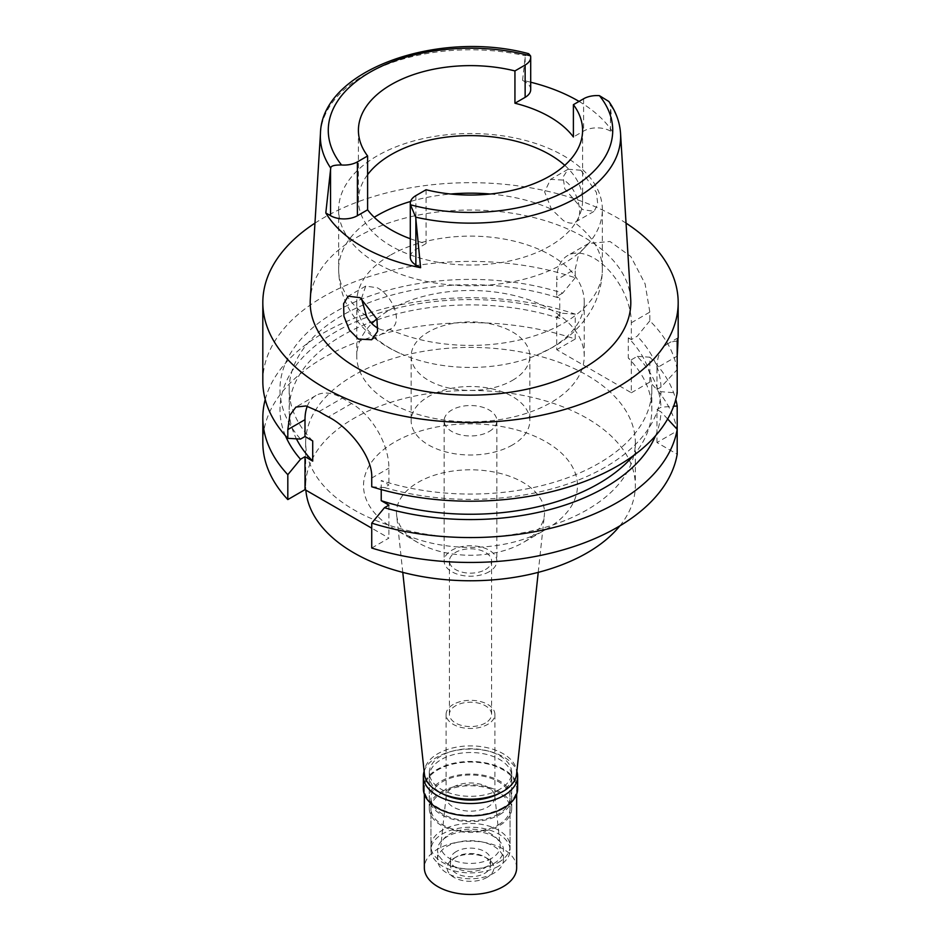 <?xml version="1.0" encoding="UTF-8"?>
<svg xmlns="http://www.w3.org/2000/svg" width="941" height="941" viewBox="0 0 941 941"><rect width="100%" height="100%" fill="white"/><g stroke="black" fill="none" stroke-linecap="round" stroke-linejoin="round"><path stroke-width="0.71" stroke-dasharray="4.71 3.53" d="M410.3 238.743A112.085 64.706 0 0 0 426.061 243.566L415.863 249.459A18.985 10.963 0 0 0 410.3 257.211M564.765 165.334A112.085 64.706 180 0 1 582.585 200.327A112.085 64.706 180 0 1 549.756 246.083A112.085 64.706 180 0 1 427.614 260.116A112.085 64.706 180 0 1 358.415 200.327A112.085 64.706 180 0 1 367.602 174.673M426.061 189.741L426.061 243.566M579.044 101.416A151.736 87.607 180 0 1 613.026 132.575L610.45 131.081A18.985 10.963 0 0 0 583.596 131.081L573.398 136.974M530.7 89.583A18.985 10.963 0 0 0 525.137 81.832L522.561 80.338A151.736 87.607 180 0 1 530.7 82.22M522.561 80.338L525.313 55.778L528.666 53.696M630.705 299.32A160.311 92.547 0 0 0 529.218 216.465A160.311 92.547 0 0 0 357.145 237.144A160.311 92.547 0 0 0 310.295 299.32M608.851 101.487L610.274 104.816L613.026 132.575M580.879 170.227L596.406 192.423L597.77 204.256L594.053 211.36L582.632 209.596L564.765 188.812L563.106 176.967L568.082 169.251L580.879 170.227M314.964 223.135A207.679 119.907 180 0 1 323.645 217.806A207.679 119.907 180 0 1 626.036 223.135M656.971 389.398L660.982 387.08L677.191 369.637L677.191 356.121L656.971 367.79L656.971 389.398L660.982 391.703L677.191 392.973M677.191 369.637A207.679 119.907 0 0 0 649.831 320.834L649.831 312.094L645.091 283.817L630.835 256.528L609.98 241.484L588.596 243.484L578.727 253.905L575.245 269.032L556.743 279.712A52.743 30.453 -120 0 1 567.67 255.564A52.743 30.453 -120 0 1 608.309 269.702A52.743 30.453 -120 0 1 631.34 322.775L631.34 339.595L637.245 336.184L649.831 320.834M262.821 381.305A207.679 119.907 0 0 1 323.645 296.521A207.679 119.907 0 0 1 575.245 277.771L575.245 269.032M677.191 341.171A52.743 30.453 -120 0 0 667.898 343.641A52.743 30.453 -120 0 0 656.971 367.79M631.34 339.595L628.294 337.843A181.307 104.674 180 0 1 651.807 389.398A181.307 104.674 180 0 1 381.223 480.498L388.915 484.944L384.446 487.532A190.517 109.991 0 0 0 660.982 391.703M660.982 387.08A190.517 109.991 0 0 0 637.245 336.184M575.245 277.771L562.659 293.121A190.517 109.991 0 0 0 338.242 310.224A190.517 109.991 0 0 0 300.52 439.082M562.659 293.121L556.743 296.533L556.743 279.712M312.706 440.941A181.307 104.674 180 0 1 289.193 389.398A181.307 104.674 180 0 1 559.777 298.285L556.743 296.533M628.294 337.843L628.294 358.027L631.34 359.791L631.34 392.762L556.743 349.699L556.743 316.717L559.777 318.481L559.777 298.285M371.73 548.027L388.915 538.099L371.73 528.172M556.743 349.699L575.245 339.019A207.679 119.907 0 0 0 367.108 338.56A207.679 119.907 0 0 0 262.821 442.552M631.34 392.762L649.831 382.081A207.679 119.907 0 0 1 677.191 430.884L656.971 442.552L677.191 454.221M587.043 509.834A164.828 95.159 180 0 1 407.429 530.465A164.828 95.159 180 0 1 305.672 442.552A164.828 95.159 180 0 1 353.957 375.259A164.828 95.159 180 0 1 533.571 354.639A164.828 95.159 180 0 1 635.328 442.552A164.828 95.159 180 0 1 587.043 509.834M656.971 442.552L656.971 409.582L660.982 411.887A190.517 109.991 180 0 1 655.559 435.718M667.651 419.004L660.982 411.887M388.915 505.129L388.915 538.099M381.223 489.555L381.223 480.498M307.26 406.23A52.743 30.453 60 0 1 315.929 395.526A52.743 30.453 60 0 1 342.301 398.137L351.616 403.524A52.743 30.453 60 0 1 388.915 468.124L388.915 484.944M575.245 339.019L575.245 314.129L562.659 313.306L556.743 316.717M265.221 399.49A207.679 119.907 180 0 1 575.245 314.129M285.441 435.718A190.517 109.991 180 0 1 354.757 322.21A190.517 109.991 180 0 1 562.659 313.306M559.777 318.481A181.307 104.674 0 0 0 289.193 409.582A181.307 104.674 0 0 0 296.427 438.847M371.73 486.779L384.446 487.532M633.081 455.903A181.307 104.674 0 0 0 651.807 409.582A181.307 104.674 0 0 0 628.294 358.027M656.971 409.582L660.982 407.265L673.638 406.23M631.34 359.791L637.245 356.368A190.517 109.991 180 0 1 660.982 407.265M637.245 356.368L649.831 357.192L649.831 382.081M649.831 357.192A207.679 119.907 180 0 1 675.779 399.49M619.86 525.866A164.828 95.159 0 0 0 635.328 485.615A164.828 95.159 0 0 0 533.571 397.702A164.828 95.159 0 0 0 353.957 418.333A164.828 95.159 0 0 0 305.672 485.615A164.828 95.159 0 0 0 305.86 490.155M546.145 529.289A106.98 61.765 180 0 1 394.855 529.289A106.98 61.765 180 0 1 394.855 441.941A106.98 61.765 180 0 1 546.145 441.941A106.98 61.765 180 0 1 546.145 529.289L522.831 542.745L546.145 529.289M402.772 572.375L396.632 515.174A74.01 42.733 0 0 1 418.169 482.321A74.01 42.733 180 0 1 500.93 473.582A74.01 42.733 180 0 1 544.369 515.174A74.01 42.733 180 0 1 522.831 542.745A74.01 42.733 0 0 1 418.169 542.745L394.855 529.289M396.632 515.174A74.01 42.733 0 0 0 418.169 542.745M516.562 774.184A46.156 26.642 0 0 0 489.473 748.248A46.156 26.642 0 0 0 437.871 753.694A46.156 26.642 0 0 0 424.438 774.184M499.636 789.358A41.204 23.796 180 0 1 454.726 794.51A41.204 23.796 180 0 1 429.296 772.537A41.204 23.796 180 0 1 441.364 755.717A41.204 23.796 180 0 1 486.274 750.553A41.204 23.796 180 0 1 511.704 772.537A41.204 23.796 180 0 1 499.636 789.358M499.636 814.659A41.204 23.796 0 0 0 511.704 797.839A41.204 23.796 0 0 0 486.274 775.855A41.204 23.796 0 0 0 441.364 781.018A41.204 23.796 0 0 0 429.296 797.839A41.204 23.796 0 0 0 454.726 819.811A41.204 23.796 0 0 0 499.636 814.659M498.471 813.989A39.557 22.843 180 0 1 455.362 818.941A39.557 22.843 180 0 1 430.943 797.839A39.557 22.843 180 0 1 442.529 781.689A39.557 22.843 180 0 1 485.638 776.737A39.557 22.843 180 0 1 510.057 797.839A39.557 22.843 180 0 1 498.471 813.989M498.471 862.438A39.557 22.843 0 0 0 510.057 846.288A39.557 22.843 0 0 0 485.638 825.186A39.557 22.843 0 0 0 442.529 830.138A39.557 22.843 0 0 0 430.943 846.288A39.557 22.843 0 0 0 455.362 867.39A39.557 22.843 0 0 0 498.471 862.438M491.484 858.392A29.665 17.126 180 0 1 458.302 861.897A29.665 17.126 180 0 1 440.894 845.23A29.665 17.126 180 0 1 449.516 834.173A29.665 17.126 180 0 1 481.004 830.268A29.665 17.126 180 0 1 500.106 845.23A29.665 17.126 180 0 1 491.484 858.392M453.256 787.099A24.395 14.08 180 0 1 479.134 783.888A24.395 14.08 180 0 1 494.848 796.192A24.395 14.08 180 0 1 494.895 797.062A24.395 14.08 180 0 1 487.744 807.025A24.395 14.08 180 0 1 461.161 810.072A24.395 14.08 180 0 1 446.105 797.062A24.395 14.08 180 0 1 446.152 796.192A24.395 14.08 180 0 1 453.256 787.099M453.256 704.444A24.395 14.08 0 0 0 446.105 714.395A24.395 14.08 0 0 0 461.161 727.405A24.395 14.08 0 0 0 487.744 724.358A24.395 14.08 0 0 0 494.895 714.395A24.395 14.08 0 0 0 479.839 701.386A24.395 14.08 0 0 0 453.256 704.444M485.415 723.006A21.102 12.186 180 0 1 462.431 725.652A21.102 12.186 180 0 1 449.398 714.395A21.102 12.186 180 0 1 455.585 705.785A21.102 12.186 180 0 1 478.569 703.15A21.102 12.186 180 0 1 491.602 714.395A21.102 12.186 180 0 1 485.415 723.006M485.415 569.587A21.102 12.186 0 0 0 491.602 560.977A21.102 12.186 0 0 0 478.569 549.732A21.102 12.186 0 0 0 455.585 552.367A21.102 12.186 0 0 0 449.398 560.977A21.102 12.186 0 0 0 462.431 572.234A21.102 12.186 0 0 0 485.415 569.587M489.144 571.74A26.372 15.221 180 0 1 460.408 575.045A26.372 15.221 180 0 1 444.128 560.977A26.372 15.221 180 0 1 451.856 550.214A26.372 15.221 180 0 1 480.592 546.909A26.372 15.221 180 0 1 496.872 560.977A26.372 15.221 180 0 1 489.144 571.74M489.144 431.519A26.372 15.221 0 0 0 496.872 420.745A26.372 15.221 0 0 0 480.592 406.688A26.372 15.221 0 0 0 451.856 409.982A26.372 15.221 0 0 0 444.128 420.745A26.372 15.221 0 0 0 460.408 434.813A26.372 15.221 0 0 0 489.144 431.519M512.457 444.975A59.342 34.252 180 0 1 447.798 452.398A59.342 34.252 180 0 1 411.158 420.745A59.342 34.252 180 0 1 428.543 396.526A59.342 34.252 180 0 1 493.202 389.103A59.342 34.252 180 0 1 529.842 420.745A59.342 34.252 180 0 1 512.457 444.975M512.457 380.376A59.342 34.252 0 0 0 529.842 356.157A59.342 34.252 0 0 0 493.202 324.504A59.342 34.252 0 0 0 428.543 331.926A59.342 34.252 0 0 0 411.158 356.157A59.342 34.252 0 0 0 447.798 387.798A59.342 34.252 0 0 0 512.457 380.376M376.847 318.893A113.732 65.658 180 0 1 390.08 309.718A113.732 65.658 180 0 1 514.021 295.486A113.732 65.658 180 0 1 584.232 356.157A113.732 65.658 180 0 1 550.92 402.583A113.732 65.658 180 0 1 426.979 416.816A113.732 65.658 180 0 1 356.768 356.157A113.732 65.658 180 0 1 371.824 323.504M390.08 255.352A113.732 65.658 0 0 0 356.768 301.779A113.732 65.658 0 0 0 404.277 355.169A113.732 65.658 0 0 0 536.723 355.169A113.732 65.658 0 0 0 550.92 348.217A113.732 65.658 0 0 0 584.232 301.779A113.732 65.658 0 0 0 514.021 241.119A113.732 65.658 0 0 0 390.08 255.352M602.358 209.655A131.858 76.127 0 0 0 520.961 139.327A131.858 76.127 0 0 0 377.259 155.83A131.858 76.127 0 0 0 338.642 209.655A131.858 76.127 0 0 0 420.039 279.995A131.858 76.127 0 0 0 563.741 263.492A131.858 76.127 0 0 0 602.358 209.655L602.358 269.291A131.858 76.127 180 0 0 574.575 222.546C584.749 219.629 578.703 188.576 563.741 180.119L550.556 179.378L544.616 191.882L551.461 209.196L563.483 220.641C568.082 223.123 571.787 223.758 574.575 222.546L594.053 211.36M361.473 298.52L365.731 286.088L377.259 287.781C392.856 295.556 404.301 323.951 389.539 329.374C386.069 330.973 382.07 330.526 377.517 328.009M390.444 328.915L389.539 329.374A131.858 76.127 180 0 0 563.741 323.116A131.858 76.127 180 0 0 602.358 269.291C602.075 287.617 596.476 304.108 585.561 318.728C576.751 330.338 565.835 339.854 552.814 347.264L536.723 355.169M441.364 791.781A41.204 23.796 180 0 1 486.274 786.629A41.204 23.796 180 0 1 511.704 808.601A41.204 23.796 180 0 1 499.636 825.422A41.204 23.796 180 0 1 454.726 830.585A41.204 23.796 180 0 1 429.296 808.601A41.204 23.796 180 0 1 441.364 791.781M498.93 793.522A41.204 23.796 0 0 0 499.636 793.122A41.204 23.796 0 0 0 511.704 776.301A41.204 23.796 0 0 0 486.274 754.329A41.204 23.796 0 0 0 441.364 759.481A41.204 23.796 0 0 0 429.296 776.301A41.204 23.796 0 0 0 442.07 793.522M424.132 771.385A47.144 27.218 180 0 1 437.165 757.058A47.144 27.218 180 0 1 484.509 750.318A47.144 27.218 180 0 1 516.868 771.385M517.644 788.687A47.144 27.218 0 0 0 488.544 763.539A47.144 27.218 0 0 0 437.165 769.444A47.144 27.218 0 0 0 423.356 788.687M503.129 807.531A46.156 26.642 180 0 1 452.844 813.306A46.156 26.642 180 0 1 424.344 788.687A46.156 26.642 180 0 1 437.871 769.844A46.156 26.642 180 0 1 488.156 764.068A46.156 26.642 180 0 1 516.656 788.687A46.156 26.642 180 0 1 503.129 807.531M516.656 867.814A46.156 26.642 0 0 0 488.156 843.207A46.156 26.642 0 0 0 437.871 848.982A46.156 26.642 0 0 0 424.344 867.814M487.05 877.377A23.407 13.515 180 0 1 453.95 877.377A23.407 13.515 180 0 1 453.95 858.263L453.95 858.263A23.407 13.515 180 0 1 487.05 858.263A23.407 13.515 180 0 1 487.05 877.377M453.95 858.263L456.279 856.922A20.114 11.61 180 0 1 484.721 856.922A20.114 11.61 180 0 1 490.614 865.12A20.114 11.61 180 0 1 484.721 873.33A20.114 11.61 180 0 1 462.807 875.848A20.114 11.61 180 0 1 450.386 865.12A20.114 11.61 180 0 1 456.279 856.922L453.95 858.263M456.279 851.534A20.114 11.61 0 0 0 450.386 859.745A20.114 11.61 0 0 0 462.807 870.472A20.114 11.61 0 0 0 484.721 867.955A20.114 11.61 0 0 0 490.614 859.745A20.114 11.61 0 0 0 478.193 849.017A20.114 11.61 0 0 0 456.279 851.534M493.813 873.201A32.97 19.032 180 0 1 457.891 877.33A32.97 19.032 180 0 1 437.53 859.745A32.97 19.032 180 0 1 447.187 846.288A32.97 19.032 180 0 1 483.109 842.16A32.97 19.032 180 0 1 503.47 859.745A32.97 19.032 180 0 1 493.813 873.201M493.813 863.509A32.97 19.032 0 0 0 503.47 850.052A32.97 19.032 0 0 0 483.109 832.467A32.97 19.032 0 0 0 447.187 836.596A32.97 19.032 0 0 0 437.53 850.052A32.97 19.032 0 0 0 457.891 867.637A32.97 19.032 0 0 0 493.813 863.509M498.471 866.202A39.557 22.843 180 0 1 455.362 871.154A39.557 22.843 180 0 1 430.943 850.052A39.557 22.843 180 0 1 442.529 833.902A39.557 22.843 180 0 1 485.638 828.95A39.557 22.843 180 0 1 510.057 850.052A39.557 22.843 180 0 1 498.471 866.202M498.471 824.751A39.557 22.843 0 0 0 510.057 808.601A39.557 22.843 0 0 0 485.638 787.499A39.557 22.843 0 0 0 442.529 792.451A39.557 22.843 0 0 0 430.943 808.601A39.557 22.843 0 0 0 455.362 829.703A39.557 22.843 0 0 0 498.471 824.751M415.863 249.459L415.863 195.622M583.596 98.781L583.596 131.081M525.137 57.366L525.137 81.832M320.458 133.399A150.137 86.678 180 0 1 364.343 75.174A150.137 86.678 180 0 1 525.313 55.778M610.274 104.816A150.137 86.678 180 0 1 620.542 133.399M610.45 131.081L610.45 106.615M631.34 322.775L649.831 312.094M371.73 478.04L388.915 468.124M351.616 403.524L328.385 416.934M319.058 411.558L342.301 398.137M410.594 201.468A131.858 76.127 180 0 1 450.715 194.022M490.285 194.022A131.858 76.127 180 0 1 551.461 209.196M366.425 316.035A131.858 76.127 180 0 1 338.642 269.291A131.858 76.127 180 0 1 374.212 217.277M358.415 130.328L358.415 200.327M582.585 130.328L582.585 200.327M678.179 337.713L667.898 343.641M588.596 243.484L567.67 255.564M289.193 389.398L289.193 409.582M315.929 395.526L295.933 407.065M651.807 389.398L651.807 409.582M635.328 442.552L635.328 485.615M305.672 442.552L305.672 485.615M538.228 572.375L544.369 515.174M511.704 772.537L511.704 797.839M429.296 772.537L429.296 797.839M510.057 797.839L510.057 846.288M430.943 797.839L430.943 846.288M494.848 796.192L500.106 845.23M446.152 796.192L440.894 845.23M446.105 714.395L446.105 797.062M494.895 714.395L494.895 797.062M491.602 560.977L491.602 714.395M449.398 560.977L449.398 714.395M496.872 420.745L496.872 560.977M444.128 420.745L444.128 560.977M529.842 356.157L529.842 420.745M411.158 356.157L411.158 420.745M584.232 301.779L584.232 356.157M356.768 301.779L356.768 356.157M568.082 169.251L550.556 179.378M338.642 209.655L338.642 269.291C338.936 287.817 344.641 304.437 355.757 319.152C368.249 335.161 384.434 347.158 404.277 355.169M365.731 286.088L348.205 296.203M390.444 328.903L371.671 339.748M511.704 808.601L511.704 776.301M429.296 808.601L429.296 776.301M516.656 794.228L516.656 788.687M424.344 794.228L424.344 788.687M484.721 856.922L487.05 858.263M450.386 865.12L450.386 859.745M490.614 865.12L490.614 859.745M503.47 859.745L503.47 850.052M437.53 859.745L437.53 850.052M510.057 850.052L510.057 808.601M430.943 850.052L430.943 808.601"/><path stroke-width="1.41" d="M420.603 267.703L415.687 217.159L410.452 204.773A18.985 10.963 180 0 1 410.3 203.374L410.3 257.211A18.985 10.963 0 0 0 415.863 264.962L420.603 267.703A153.054 88.36 180 0 1 325.809 212.972L330.55 215.701A18.985 10.963 0 0 0 357.404 215.701L367.602 209.819A112.085 64.706 0 0 0 410.3 238.743M367.602 209.819L367.602 155.983A112.085 64.706 0 0 1 358.415 130.328A112.085 64.706 0 0 1 391.244 84.572A112.085 64.706 0 0 1 514.939 70.928L514.939 103.228L525.137 97.335A18.985 10.963 0 0 0 530.7 89.583L530.7 57.283A18.985 10.963 180 0 1 525.137 65.035L514.939 70.928M367.602 174.673A112.085 64.706 180 0 1 391.244 154.571A112.085 64.706 180 0 1 564.765 165.334M410.3 203.374A18.985 10.963 180 0 1 415.863 195.622L426.061 189.741A112.085 64.706 0 0 0 549.756 176.085A112.085 64.706 0 0 0 582.585 130.328A112.085 64.706 0 0 0 573.398 104.674L583.596 98.781A18.985 10.963 180 0 1 599.441 95.664L608.851 101.487M514.939 103.228A112.085 64.706 0 0 1 573.398 136.974L573.398 104.674M530.7 82.22A151.736 87.607 180 0 1 579.044 101.416M367.602 155.983L357.404 161.876A18.985 10.963 180 0 1 341.559 164.993C334.349 164.887 330.738 165.922 330.726 168.11L325.809 212.972M330.726 168.11A150.137 86.678 180 0 1 320.458 133.399C321.728 69.905 438.33 29.242 528.666 53.696L530.548 55.884A18.985 10.963 180 0 1 530.7 57.283M320.458 133.399L310.295 299.32A160.311 92.547 0 0 0 406.547 387.457A160.311 92.547 0 0 0 583.855 368.037A160.311 92.547 0 0 0 630.705 299.32L620.542 133.399A150.137 86.678 180 0 1 576.657 197.763A150.137 86.678 180 0 1 415.687 217.159M358.368 339.066L371.671 339.748L377.6 331.338L376.906 319.058L360.121 297.685L348.194 296.203L343.594 303.708L343.912 316.211L349.393 329.997L358.368 339.066M626.036 223.135A207.679 119.907 180 0 1 678.179 302.59A207.679 119.907 180 0 1 617.355 387.374A207.679 119.907 180 0 1 391.021 413.37A207.679 119.907 180 0 1 262.821 302.59A207.679 119.907 180 0 1 314.964 223.135M677.191 356.31L677.191 356.121C678.202 339.395 678.202 334.408 677.191 341.171L677.191 392.973A207.679 119.907 0 0 1 617.355 466.089A207.679 119.907 0 0 1 371.73 486.779L371.73 478.04C372.977 456.491 348.264 426.767 328.385 416.934A207.679 119.907 0 0 1 319.058 411.558L306.037 405.947L295.933 407.065L289.828 415.263L287.817 429.59L287.817 438.33L300.52 439.082L305.002 436.495L312.706 440.941L312.706 461.125L305.002 456.679L300.52 459.267L287.817 474.687L287.817 499.577L305.002 489.649L371.73 528.172M678.179 302.59L678.179 337.713L677.191 341.171M677.191 429.343A207.679 119.907 180 0 1 371.73 523.137L371.73 548.027A207.679 119.907 0 0 0 677.191 454.221L677.191 429.343L667.651 419.004M287.817 474.687A207.679 119.907 180 0 1 262.821 417.663L262.821 442.552A207.679 119.907 0 0 0 287.817 499.577M677.191 430.884L677.191 405.994A207.679 119.907 180 0 0 675.779 399.49M371.73 523.137L384.446 507.717L388.915 505.129L381.223 500.683L381.223 489.555M305.002 436.495L305.002 419.674A52.743 30.453 60 0 1 307.26 406.23M305.002 489.649L305.002 456.679M262.821 417.663A207.679 119.907 180 0 1 265.221 399.49M300.52 459.267A190.517 109.991 180 0 1 285.441 435.718M296.427 438.847A181.307 104.674 0 0 0 312.706 461.125M262.821 302.59L262.821 381.305A207.679 119.907 0 0 0 287.817 438.33M381.223 500.683A181.307 104.674 0 0 0 633.081 455.903M655.559 435.718A190.517 109.991 180 0 1 384.446 507.717M673.638 406.23L677.191 405.994M305.86 490.155A164.828 95.159 0 0 0 411.076 574.375A164.828 95.159 0 0 0 587.043 552.908A164.828 95.159 0 0 0 619.86 525.866M402.772 572.375L424.438 774.184A46.156 26.642 0 0 0 454.162 797.462A46.156 26.642 0 0 0 503.129 791.381A46.156 26.642 0 0 0 516.562 774.184L538.228 572.375M371.824 323.504A113.732 65.658 180 0 1 376.847 318.893M378.07 328.315L377.517 328.009C372.918 325.245 369.213 321.246 366.425 316.035L361.473 298.52M442.07 793.522A41.204 23.796 0 0 0 498.93 793.522M516.868 771.385A47.144 27.218 180 0 1 517.644 776.301A47.144 27.218 180 0 1 503.835 795.545A47.144 27.218 180 0 1 452.456 801.45A47.144 27.218 180 0 1 423.356 776.301A47.144 27.218 180 0 1 424.132 771.385M423.356 776.301L423.356 788.687A47.144 27.218 0 0 0 452.456 813.824A47.144 27.218 0 0 0 503.835 807.931A47.144 27.218 0 0 0 517.644 788.687L517.644 776.301M424.344 794.228L424.344 867.814A46.156 26.642 0 0 0 452.844 892.433A46.156 26.642 0 0 0 503.129 886.657A46.156 26.642 0 0 0 516.656 867.814L516.656 794.228M599.441 95.664A142.232 82.114 180 0 1 571.069 188.4A142.232 82.114 180 0 1 410.452 204.773M525.137 97.335L525.137 65.035M341.559 164.993A142.232 82.114 180 0 1 369.931 72.269A142.232 82.114 180 0 1 530.548 55.884M330.55 215.701L330.55 169.698M357.404 161.876L357.404 215.701M415.863 218.959L415.863 264.962M305.002 419.674L287.817 429.59M374.212 217.277A131.858 76.127 180 0 1 377.259 215.454A131.858 76.127 180 0 1 410.594 201.468M450.715 194.022A131.858 76.127 180 0 1 490.285 194.022M608.756 101.346C615.849 111.426 619.778 122.107 620.542 133.399"/></g></svg>
